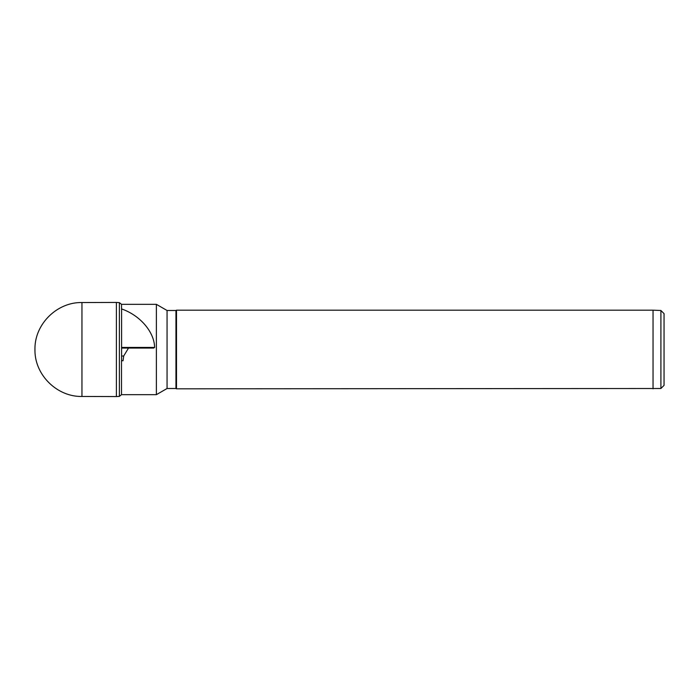 <?xml version="1.0" encoding="UTF-8"?>
<svg xmlns="http://www.w3.org/2000/svg" width="699" height="699" viewBox="0 0 699 699"><rect width="100%" height="100%" fill="white"/><g stroke="black" fill="none" stroke-linecap="round" stroke-linejoin="round"><path stroke-width="1.05" d="M34.95 350.819L34.95 348.093C35.195 323.515 57.388 302.012 81.958 302.536L81.958 396.464C57.388 396.988 35.195 375.485 34.95 350.907L34.95 348.181M81.958 396.464L116.401 396.56L116.401 302.44L81.958 302.536M121.504 308.906C140.045 315.275 154.33 331.903 154.619 347.438L153.614 348.067L128.511 348.067L123.697 356.018L123.041 360.736L121.504 360.736L121.504 394.664L119.38 396.377L119.38 302.623L121.504 304.336L121.565 310.068M167.061 388.504L167.061 310.496L175.956 310.496L175.956 388.504L167.061 388.504L156.384 394.664L156.384 304.336L121.504 304.336M660.904 388.504L660.904 310.496L664.05 313.641L664.05 385.359L660.904 388.504L176.498 388.819L176.498 310.181L175.956 310.496M653.041 388.819L653.041 310.181L176.498 310.181M128.511 348.067L121.591 348.067M123.697 356.018L121.591 356.018M121.591 347.438L154.619 347.438M119.38 302.623L116.401 302.44M121.591 360.736L121.591 309.666M167.061 310.496L156.384 304.336M660.904 310.496L653.041 310.181M156.384 394.664L121.504 394.664M175.956 388.504L176.498 388.819M34.95 349.5L34.95 350.863L34.95 349.5M119.38 396.377L116.401 396.56"/></g></svg>
